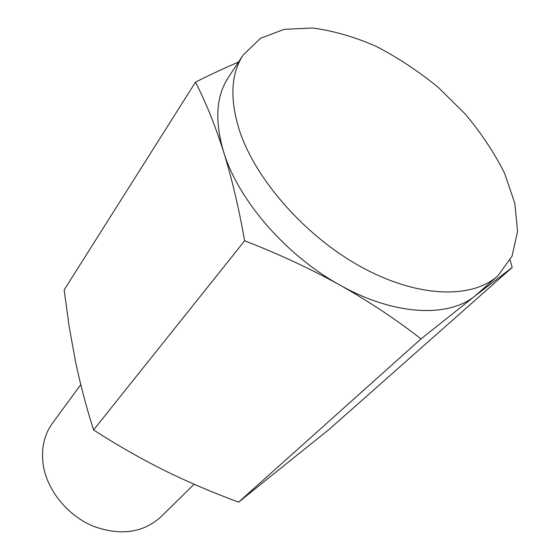 <?xml version="1.0" encoding="UTF-8"?>
<svg xmlns="http://www.w3.org/2000/svg" width="560" height="560" viewBox="0 0 560 560"><rect width="100%" height="100%" fill="white"/><g stroke="black" fill="none" stroke-linecap="round" stroke-linejoin="round"><path stroke-width="0.84" d="M244.636 240.793C238.833 207.991 231.805 178.262 223.545 151.599C237.979 199.773 285.803 255.388 340.011 285.117C369.488 301.805 396.487 319.739 420.994 338.919L475.139 295.876C448.224 317.912 394.191 315.693 340.011 285.117C310.268 268.681 278.481 253.904 244.636 240.793L93.59 429.926C86.408 407.47 80.381 384.678 75.516 361.557L69.097 326.179L64.155 289.919L195.482 82.159C205.737 102.088 215.089 125.23 223.545 151.599C214.515 120.806 216.132 96.068 228.396 77.392L243.152 55.048L260.442 38.346L284.172 29.344L312.536 28C333.13 30.702 354.319 36.806 376.11 46.326C397.761 57.533 418.446 71.204 438.172 87.332L465.101 113.869C481.152 133 494.298 152.768 504.539 173.166L514.822 203.217L517.538 231.483L512.008 256.256L497.945 275.751C472.08 299.194 417.907 297.962 361.543 267.12C305.228 236.369 255.066 179.207 239.141 129.486C229.635 98.399 230.972 73.584 243.152 55.048M420.994 338.919L238.609 502.145C212.849 492.66 187.929 481.999 163.863 470.155C139.93 458.171 116.501 444.766 93.59 429.926M497.945 275.751L475.139 295.876L512.176 267.47L329.462 429.1L238.609 502.145M512.176 267.47L510.167 260.092M194.124 484.246L160.713 517.041C142.807 533.022 120.232 536.039 92.974 526.099C68.012 515.613 48.013 491.379 43.519 466.592C40.761 449.834 43.736 435.393 52.437 423.262L80.766 384.643M238.518 62.069C225.169 67.732 210.826 74.431 195.482 82.159"/></g></svg>
